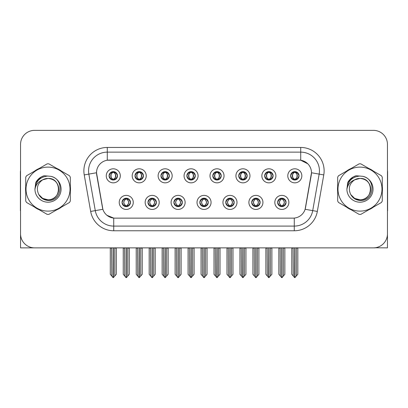 <?xml version="1.0" encoding="UTF-8"?>
<svg xmlns="http://www.w3.org/2000/svg" width="408" height="408" viewBox="0 0 408 408"><rect width="100%" height="100%" fill="white"/><g stroke="black" fill="none" stroke-linecap="round" stroke-linejoin="round"><path stroke-width="0.61" d="M109.064 175.817A4.213 4.213 0 0 0 113.276 180.03A4.213 4.213 0 0 0 117.489 175.817A4.213 4.213 0 0 0 113.276 171.605A4.213 4.213 0 0 0 109.064 175.817L109.104 175.817C109.976 178.174 111.068 179.306 112.384 179.219L112.098 179.862M106.253 175.817A7.023 7.023 0 0 0 113.276 182.84A7.023 7.023 0 0 0 120.299 175.817A7.023 7.023 0 0 0 113.276 168.795A7.023 7.023 0 0 0 106.253 175.817M173.9 202.409A4.213 4.213 0 0 0 178.112 206.621A4.213 4.213 0 0 0 182.325 202.409A4.213 4.213 0 0 0 178.112 198.196A4.213 4.213 0 0 0 173.9 202.409L173.941 202.409C174.736 204.678 175.833 205.811 177.22 205.811L177.72 205.811C174.935 203.541 174.935 201.272 177.72 199.002L177.22 199.002C175.858 198.976 174.762 200.109 173.941 202.409M171.09 202.409A7.023 7.023 0 0 0 178.112 209.431A7.023 7.023 0 0 0 185.135 202.409A7.023 7.023 0 0 0 178.112 195.386A7.023 7.023 0 0 0 171.09 202.409M147.966 202.409A4.213 4.213 0 0 0 152.179 206.621A4.213 4.213 0 0 0 156.391 202.409A4.213 4.213 0 0 0 152.179 198.196A4.213 4.213 0 0 0 147.966 202.409L148.002 202.409C148.803 204.678 149.899 205.811 151.286 205.811L151.786 205.811C149.002 203.541 149.002 201.272 151.786 199.002L151.286 199.002C149.92 198.976 148.828 200.109 148.002 202.409M145.156 202.409A7.023 7.023 0 0 0 152.179 209.431A7.023 7.023 0 0 0 159.202 202.409A7.023 7.023 0 0 0 152.179 195.386A7.023 7.023 0 0 0 145.156 202.409M251.7 202.409A4.213 4.213 0 0 0 255.918 206.621A4.213 4.213 0 0 0 260.131 202.409A4.213 4.213 0 0 0 255.918 198.196A4.213 4.213 0 0 0 251.7 202.409L251.741 202.409C252.542 204.678 253.633 205.811 255.026 205.811L255.525 205.811C252.736 203.541 252.736 201.272 255.525 199.002L255.026 199.002C253.659 198.976 252.562 200.109 251.741 202.409M248.895 202.409A7.023 7.023 0 0 0 255.918 209.431A7.023 7.023 0 0 0 262.936 202.409A7.023 7.023 0 0 0 255.918 195.386A7.023 7.023 0 0 0 248.895 202.409M212.803 175.817A4.213 4.213 0 0 0 217.015 180.03A4.213 4.213 0 0 0 221.228 175.817A4.213 4.213 0 0 0 217.015 171.605A4.213 4.213 0 0 0 212.803 175.817L212.838 175.817C213.71 178.174 214.807 179.306 216.123 179.219L215.837 179.862M209.993 175.817A7.023 7.023 0 0 0 217.015 182.84A7.023 7.023 0 0 0 224.038 175.817A7.023 7.023 0 0 0 217.015 168.795A7.023 7.023 0 0 0 209.993 175.817M264.67 175.817A4.213 4.213 0 0 0 268.882 180.03A4.213 4.213 0 0 0 273.095 175.817A4.213 4.213 0 0 0 268.882 171.605A4.213 4.213 0 0 0 264.67 175.817L264.71 175.817C265.582 178.174 266.674 179.306 267.99 179.219L267.704 179.862M261.86 175.817A7.023 7.023 0 0 0 268.882 182.84A7.023 7.023 0 0 0 275.905 175.817A7.023 7.023 0 0 0 268.882 168.795A7.023 7.023 0 0 0 261.86 175.817M122.033 202.409A4.213 4.213 0 0 0 126.245 206.621A4.213 4.213 0 0 0 130.458 202.409A4.213 4.213 0 0 0 126.245 198.196A4.213 4.213 0 0 0 122.033 202.409L122.069 202.409C122.869 204.678 123.961 205.811 125.353 205.811L125.853 205.811C123.063 203.541 123.063 201.272 125.853 199.002L125.353 199.002C123.986 198.976 122.895 200.109 122.069 202.409M119.223 202.409A7.023 7.023 0 0 0 126.245 209.431A7.023 7.023 0 0 0 133.268 202.409A7.023 7.023 0 0 0 126.245 195.386A7.023 7.023 0 0 0 119.223 202.409M186.864 175.817A4.213 4.213 0 0 0 191.082 180.03A4.213 4.213 0 0 0 195.294 175.817A4.213 4.213 0 0 0 191.082 171.605A4.213 4.213 0 0 0 186.864 175.817L186.905 175.817C187.777 178.174 188.873 179.306 190.189 179.219L189.904 179.862M184.059 175.817A7.023 7.023 0 0 0 191.082 182.84A7.023 7.023 0 0 0 198.099 175.817A7.023 7.023 0 0 0 191.082 168.795A7.023 7.023 0 0 0 184.059 175.817M134.997 175.817A4.213 4.213 0 0 0 139.21 180.03A4.213 4.213 0 0 0 143.422 175.817A4.213 4.213 0 0 0 139.21 171.605A4.213 4.213 0 0 0 134.997 175.817L135.038 175.817C135.91 178.174 137.001 179.306 138.317 179.219L138.031 179.862M132.187 175.817A7.023 7.023 0 0 0 139.21 182.84A7.023 7.023 0 0 0 146.232 175.817A7.023 7.023 0 0 0 139.21 168.795A7.023 7.023 0 0 0 132.187 175.817M160.93 175.817A4.213 4.213 0 0 0 165.143 180.03A4.213 4.213 0 0 0 169.361 175.817A4.213 4.213 0 0 0 165.143 171.605A4.213 4.213 0 0 0 160.93 175.817L160.971 175.817C161.843 178.174 162.94 179.306 164.256 179.219L163.965 179.862M158.126 175.817A7.023 7.023 0 0 0 165.143 182.84A7.023 7.023 0 0 0 172.166 175.817A7.023 7.023 0 0 0 165.143 168.795A7.023 7.023 0 0 0 158.126 175.817M225.767 202.409A4.213 4.213 0 0 0 229.979 206.621A4.213 4.213 0 0 0 234.192 202.409A4.213 4.213 0 0 0 229.979 198.196A4.213 4.213 0 0 0 225.767 202.409L225.808 202.409C226.603 204.678 227.7 205.811 229.092 205.811L229.592 205.811C226.802 203.541 226.802 201.272 229.592 199.002L229.092 199.002C227.725 198.976 226.629 200.109 225.808 202.409M222.957 202.409A7.023 7.023 0 0 0 229.979 209.431A7.023 7.023 0 0 0 237.002 202.409A7.023 7.023 0 0 0 229.979 195.386A7.023 7.023 0 0 0 222.957 202.409M199.833 202.409A4.213 4.213 0 0 0 204.046 206.621A4.213 4.213 0 0 0 208.259 202.409A4.213 4.213 0 0 0 204.046 198.196A4.213 4.213 0 0 0 199.833 202.409L199.874 202.409C200.67 204.678 201.766 205.811 203.159 205.811L203.653 205.811C200.869 203.541 200.869 201.272 203.653 199.002L203.159 199.002C201.792 198.976 200.695 200.109 199.874 202.409M197.023 202.409A7.023 7.023 0 0 0 204.046 209.431A7.023 7.023 0 0 0 211.069 202.409A7.023 7.023 0 0 0 204.046 195.386A7.023 7.023 0 0 0 197.023 202.409M290.603 175.817A4.213 4.213 0 0 0 294.816 180.03A4.213 4.213 0 0 0 299.028 175.817A4.213 4.213 0 0 0 294.816 171.605A4.213 4.213 0 0 0 290.603 175.817L290.644 175.817C291.516 178.174 292.607 179.306 293.923 179.219L293.638 179.862M287.793 175.817A7.023 7.023 0 0 0 294.816 182.84A7.023 7.023 0 0 0 301.838 175.817A7.023 7.023 0 0 0 294.816 168.795A7.023 7.023 0 0 0 287.793 175.817M238.736 175.817A4.213 4.213 0 0 0 242.949 180.03A4.213 4.213 0 0 0 247.161 175.817A4.213 4.213 0 0 0 242.949 171.605A4.213 4.213 0 0 0 238.736 175.817L238.777 175.817C239.649 178.174 240.74 179.306 242.056 179.219L241.771 179.862M235.926 175.817A7.023 7.023 0 0 0 242.949 182.84A7.023 7.023 0 0 0 249.971 175.817A7.023 7.023 0 0 0 242.949 168.795A7.023 7.023 0 0 0 235.926 175.817M277.639 202.409A4.213 4.213 0 0 0 281.851 206.621A4.213 4.213 0 0 0 286.064 202.409A4.213 4.213 0 0 0 281.851 198.196A4.213 4.213 0 0 0 277.639 202.409L277.675 202.409C278.475 204.678 279.567 205.811 280.959 205.811L281.459 205.811C278.669 203.541 278.669 201.272 281.459 199.002L280.959 199.002C279.592 198.976 278.501 200.109 277.675 202.409M274.829 202.409A7.023 7.023 0 0 0 281.851 209.431A7.023 7.023 0 0 0 288.874 202.409A7.023 7.023 0 0 0 281.851 195.386A7.023 7.023 0 0 0 274.829 202.409M96.517 172.727A12.638 12.638 0 0 0 96.711 174.925L102.49 207.692A12.638 12.638 0 0 0 114.934 218.137L293.066 218.137A12.638 12.638 0 0 0 305.51 207.692L311.289 174.925A12.638 12.638 0 0 0 298.845 160.089L109.155 160.089A12.638 12.638 0 0 0 96.517 172.727L96.655 170.855M374.962 247.778L387.457 247.865L387.457 144.406A14.045 14.045 0 0 0 373.417 130.361L34.583 130.361A14.045 14.045 0 0 0 20.543 144.406L20.543 247.865L63 247.865M345 247.865L374.962 247.865M25.724 186.308A22.471 22.471 0 0 0 25.724 191.918M34.445 207.019A22.471 22.471 0 0 0 39.301 209.824M56.738 209.824A22.471 22.471 0 0 0 61.593 207.019M70.314 191.918A22.471 22.471 0 0 0 70.314 186.308M337.686 186.308A22.471 22.471 0 0 0 337.686 191.918M346.407 207.019A22.471 22.471 0 0 0 351.262 209.824M368.699 209.824A22.471 22.471 0 0 0 373.555 207.019M382.276 191.918A22.471 22.471 0 0 0 382.276 186.308M107.284 147.451L300.716 147.451A23.404 23.404 0 0 1 323.768 174.92L317.327 211.436A23.404 23.404 0 0 1 294.275 230.775L113.725 230.775A23.404 23.404 0 0 1 90.673 211.436L84.232 174.92A23.404 23.404 0 0 1 107.284 147.451L107.284 152.133L300.716 152.133A18.727 18.727 0 0 1 319.158 174.109L312.717 210.62A18.727 18.727 0 0 1 294.275 226.093L113.725 226.093A18.727 18.727 0 0 1 95.283 210.62L88.842 174.109A18.727 18.727 0 0 1 107.284 152.133L107.284 160.227L298.845 160.089L300.716 160.227L307.78 163.792M293.066 218.137L114.934 218.137M113.725 230.775L113.725 218.081L106.978 215.317M323.768 174.92L311.483 172.757L305.123 209.284L317.327 211.436M90.673 211.436L102.877 209.284L96.517 172.757L88.842 174.109A18.727 18.727 0 0 1 88.562 170.855M305.51 207.692L305.434 208.09M102.566 208.09L102.49 207.692M61.593 171.207A22.471 22.471 0 0 0 56.738 168.402M39.301 168.402A22.471 22.471 0 0 0 34.445 171.207M373.555 171.207A22.471 22.471 0 0 0 368.699 168.402M351.262 168.402A22.471 22.471 0 0 0 346.407 171.207M373.417 130.361L34.583 130.361M20.543 144.406L20.543 233.82A14.045 14.045 0 0 0 34.583 247.865L373.417 247.865A14.045 14.045 0 0 0 387.457 233.82L387.457 144.406M282.576 206.56L282.239 205.811L282.739 205.811C284.106 205.841 285.202 204.704 286.023 202.404C285.223 200.134 284.126 199.002 282.739 199.002L283.025 198.364M282.576 198.257L282.239 199.002L282.739 199.002M281.596 205.811L281.245 206.576L281.602 205.811C278.639 203.541 278.639 201.272 281.602 199.002L281.245 198.237L281.602 199.002C278.735 201.272 278.735 203.541 281.596 205.811M281.459 199.002L281.127 198.257M282.239 199.002C285.029 201.272 285.029 203.541 282.239 205.811L282.101 205.811C284.962 203.541 284.962 201.272 282.101 199.002L282.453 198.237M282.239 205.811L282.453 206.576M280.179 247.865L280.352 276.078L281.658 277.639L282.04 277.639L284.845 274.293L284.845 248.1L283.346 248.1L283.346 276.078M281.943 247.865L281.943 277.639M281.755 277.639L281.755 247.865M278.853 247.865L278.853 274.293L280.352 276.078M280.352 248.1L278.853 248.1M293.148 247.865L293.321 276.078L294.627 277.639L294.724 247.865M294.913 247.865L294.913 277.639L297.815 274.293L297.815 248.1L296.315 248.1L296.489 247.865M291.822 247.865L291.822 274.293L293.321 276.078M293.321 248.1L291.822 248.1M296.315 276.078L296.315 248.1M294.091 179.969L294.423 179.219L293.923 179.219M294.091 171.666L294.423 172.416L293.923 172.416C292.567 172.39 291.475 173.528 290.644 175.817M299.028 175.817L298.993 175.817C298.182 173.553 297.085 172.421 295.708 172.416L295.208 172.416C296.55 173.13 297.254 174.267 297.335 175.817C297.254 177.373 296.55 178.505 295.208 179.219L295.708 179.219L295.994 179.862M298.993 175.817C298.146 178.128 297.055 179.265 295.708 179.219M294.423 179.219L294.561 179.219C293.189 178.505 292.465 177.373 292.383 175.817C292.465 174.267 293.189 173.13 294.561 172.416L294.214 171.651L294.566 172.416C291.95 172.502 291.868 178.786 294.566 179.219L294.214 179.989L294.423 179.219C293.087 178.505 292.378 177.373 292.301 175.817C292.378 174.267 293.087 173.13 294.423 172.416M295.071 172.416L295.071 172.416C297.682 172.502 297.769 178.786 295.066 179.219L295.418 179.989L295.071 179.219C296.443 178.505 297.172 177.373 297.254 175.817C297.172 174.267 296.443 173.13 295.071 172.416L295.423 171.651L295.066 172.416M256.642 206.56L256.306 205.811L256.805 205.811C258.172 205.841 259.269 204.704 260.09 202.404C259.289 200.134 258.193 199.002 256.805 199.002L257.091 198.364M256.642 198.257L256.306 199.002L256.805 199.002M255.663 205.811L255.311 206.576L255.668 205.811C252.705 203.541 252.705 201.272 255.668 199.002L255.311 198.237L255.668 199.002C252.802 201.272 252.802 203.541 255.663 205.811M255.525 199.002L255.189 198.257M256.306 199.002C259.095 201.272 259.095 203.541 256.306 205.811L256.168 205.811C259.029 203.541 259.029 201.272 256.168 199.002L256.52 198.237M256.306 205.811L256.52 206.576M254.245 247.865L254.419 276.078L255.724 277.639L256.107 277.639L258.912 274.293L258.912 248.1L257.412 248.1L257.412 276.078M256.01 247.865L256.01 277.639M255.821 277.639L255.821 247.865M252.919 247.865L252.919 274.293L254.419 276.078M254.419 248.1L252.919 248.1M230.704 206.56L230.372 205.811L230.872 205.811C232.239 205.841 233.33 204.704 234.156 202.404C233.351 200.134 232.259 199.002 230.872 199.002L231.157 198.364M230.704 198.257L230.372 199.002L230.872 199.002M229.73 205.811L229.378 206.576L229.73 205.811C226.772 203.541 226.772 201.272 229.73 199.002L229.378 198.237L229.73 199.002C226.868 201.272 226.868 203.541 229.73 205.811M229.592 199.002L229.255 198.257M230.372 199.002C233.162 201.272 233.162 203.541 230.372 205.811L230.234 205.811C233.096 203.541 233.096 201.272 230.234 199.002L230.586 198.237M230.372 205.811L230.586 206.576M228.312 247.865L228.485 276.078L229.791 277.639L230.173 277.639L232.978 274.293L232.978 248.1L231.479 248.1L231.479 276.078M230.076 247.865L230.076 277.639M229.888 277.639L229.888 247.865M226.986 247.865L226.986 274.293L228.485 276.078M228.485 248.1L226.986 248.1M204.77 206.56L204.439 205.811L204.938 205.811C206.305 205.841 207.397 204.704 208.223 202.404C207.417 200.134 206.326 199.002 204.938 199.002L205.224 198.364M204.77 198.257L204.439 199.002L204.938 199.002M203.796 205.811L203.444 206.576L203.796 205.811C200.833 203.541 200.833 201.272 203.796 199.002L203.444 198.237L203.796 199.002C200.935 201.272 200.935 203.541 203.796 205.811M203.653 199.002L203.322 198.257M204.439 199.002C207.228 201.272 207.228 203.541 204.439 205.811L204.301 205.811C207.162 203.541 207.162 201.272 204.301 199.002L204.653 198.237M204.439 205.811L204.653 206.576M202.373 247.865L202.546 276.078L203.857 277.639L204.24 277.639L207.045 274.293L207.045 248.1L205.545 248.1L205.545 276.078M204.143 247.865L204.143 277.639M203.954 277.639L203.954 247.865M201.052 247.865L201.052 274.293L202.546 276.078M202.546 248.1L201.052 248.1M267.209 247.865L267.383 276.078L268.688 277.639L268.79 247.865M268.974 247.865L268.974 277.639L271.881 274.293L271.881 248.1L270.382 248.1L270.555 247.865M265.889 247.865L265.889 274.293L267.383 276.078M267.383 248.1L265.889 248.1M270.382 276.078L270.382 248.1M268.158 179.969L268.49 179.219L267.99 179.219M268.158 171.666L268.49 172.416L267.99 172.416C266.633 172.39 265.542 173.528 264.71 175.817M273.095 175.817L273.059 175.817C272.243 173.553 271.152 172.421 269.775 172.416L269.275 172.416C270.611 173.13 271.32 174.267 271.402 175.817C271.32 177.373 270.611 178.505 269.275 179.219L269.775 179.219L270.06 179.862M273.059 175.817C272.212 178.128 271.121 179.265 269.775 179.219M268.49 179.219L268.627 179.219C267.255 178.505 266.531 177.373 266.45 175.817C266.531 174.267 267.255 173.13 268.627 172.416L268.275 171.651L268.632 172.416C266.016 172.502 265.934 178.786 268.632 179.219L268.28 179.989L268.49 179.219C267.153 178.505 266.444 177.373 266.363 175.817C266.444 174.267 267.153 173.13 268.49 172.416M269.137 172.416L269.137 172.416C271.748 172.502 271.83 178.786 269.132 179.219L269.484 179.989L269.137 179.219C270.509 178.505 271.238 177.373 271.315 175.817C271.238 174.267 270.509 173.13 269.137 172.416L269.489 171.651L269.132 172.416M241.276 247.865L241.449 276.078L242.755 277.639L242.857 247.865M243.041 247.865L243.041 277.639L245.942 274.293L245.942 248.1L244.448 248.1L244.621 247.865M239.95 247.865L239.95 274.293L241.449 276.078M241.449 248.1L239.95 248.1M244.448 276.078L244.448 248.1M242.225 179.969L242.556 179.219L242.056 179.219M242.225 171.666L242.556 172.416L242.056 172.416C240.7 172.39 239.608 173.528 238.777 175.817M247.161 175.817L247.121 175.817C246.31 173.553 245.218 172.421 243.841 172.416L243.341 172.416C244.678 173.13 245.386 174.267 245.468 175.817C245.386 177.373 244.678 178.505 243.341 179.219L243.841 179.219L244.127 179.862M247.121 175.817C246.279 178.128 245.183 179.265 243.841 179.219M242.556 179.219L242.694 179.219C241.322 178.505 240.593 177.373 240.516 175.817C240.593 174.267 241.322 173.13 242.694 172.416L242.342 171.651L242.699 172.416C240.083 172.502 240.001 178.786 242.699 179.219L242.347 179.989L242.556 179.219C241.22 178.505 240.511 177.373 240.429 175.817C240.511 174.267 241.22 173.13 242.556 172.416M243.204 172.416L243.204 172.416C245.815 172.502 245.897 178.786 243.199 179.219L243.55 179.989L243.204 179.219C244.576 178.505 245.3 177.373 245.381 175.817C245.3 174.267 244.576 173.13 243.204 172.416L243.556 171.651L243.199 172.416M215.342 247.865L215.516 276.078L216.821 277.639L216.918 247.865M217.107 247.865L217.107 277.639L220.009 274.293L220.009 248.1L218.51 248.1L218.683 247.865M214.016 247.865L214.016 274.293L215.516 276.078M215.516 248.1L214.016 248.1M218.51 276.078L218.51 248.1M216.286 179.969L216.623 179.219L216.123 179.219M216.286 171.666L216.623 172.416L216.123 172.416C214.766 172.39 213.67 173.528 212.838 175.817M221.228 175.817L221.187 175.817C220.376 173.553 219.285 172.421 217.908 172.416L217.408 172.416C218.744 173.13 219.453 174.267 219.529 175.817C219.453 177.373 218.744 178.505 217.408 179.219L217.908 179.219L218.193 179.862M221.187 175.817C220.346 178.128 219.249 179.265 217.908 179.219M216.623 179.219L216.76 179.219C215.388 178.505 214.659 177.373 214.577 175.817C214.659 174.267 215.388 173.13 216.76 172.416L216.408 171.651L216.765 172.416C214.149 172.502 214.062 178.786 216.765 179.219L216.413 179.989L216.623 179.219C215.281 178.505 214.577 177.373 214.496 175.817C214.577 174.267 215.281 173.13 216.623 172.416M217.27 172.416L217.27 172.416C219.881 172.502 219.963 178.786 217.265 179.219L217.617 179.989L217.27 179.219C218.642 178.505 219.366 177.373 219.448 175.817C219.366 174.267 218.642 173.13 217.27 172.416L217.617 171.651L217.265 172.416M189.409 247.865L189.582 276.078L190.888 277.639L190.985 247.865M191.174 247.865L191.174 277.639L194.075 274.293L194.075 248.1L192.576 248.1L192.749 247.865M188.083 247.865L188.083 274.293L189.582 276.078M189.582 248.1L188.083 248.1M192.576 276.078L192.576 248.1M190.352 179.969L190.689 179.219L190.189 179.219M190.352 171.666L190.689 172.416L190.189 172.416C188.833 172.39 187.736 173.528 186.905 175.817M195.294 175.817L195.254 175.817C194.443 173.553 193.346 172.421 191.969 172.416L191.474 172.416C192.811 173.13 193.519 174.267 193.596 175.817C193.519 177.373 192.811 178.505 191.474 179.219L191.969 179.219L192.26 179.862M195.254 175.817C194.412 178.128 193.316 179.265 191.969 179.219M190.689 179.219L190.827 179.219C189.455 178.505 188.726 177.373 188.644 175.817C188.726 174.267 189.455 173.13 190.827 172.416C188.21 172.502 188.129 178.786 190.827 179.219L190.689 179.219C189.348 178.505 188.639 177.373 188.562 175.817C188.639 174.267 189.348 173.13 190.689 172.416L190.689 172.416M191.337 172.416L191.337 172.416C193.948 172.502 194.029 178.786 191.332 179.219L191.684 179.989L191.337 179.219C192.709 178.505 193.433 177.373 193.514 175.817C193.433 174.267 192.709 173.13 191.337 172.416L191.684 171.651L191.332 172.416M20.543 219.076L20.543 214.394M20.543 210.635A9.364 9.364 0 0 0 20.4 210.645L20.4 172.263A9.364 9.364 0 0 1 20.543 170.646M387.457 214.394L387.457 219.076M387.457 170.646A9.364 9.364 0 0 1 387.6 172.263L387.6 210.645A9.364 9.364 0 0 0 387.457 210.635M58.716 188.731A10.7 10.7 0 0 0 42.667 179.846C37.419 183.58 36.083 188.394 38.658 194.295L38.801 194.55A10.7 10.7 0 0 0 48.022 199.813C61.827 200.481 61.827 177.745 48.022 178.413L42.667 179.846L48.022 178.413C61.827 177.745 61.827 200.481 48.022 199.813A10.7 10.7 0 0 0 58.721 189.113C58.084 182.611 54.519 179.046 48.022 178.413C61.827 177.745 61.827 200.481 48.022 199.813C61.827 200.481 61.827 177.745 48.022 178.413C61.827 177.745 61.827 200.481 48.022 199.813C61.827 200.481 61.827 177.745 48.022 178.413C61.827 177.745 61.827 200.481 48.022 199.813L42.667 198.38L38.801 194.55L42.667 198.38L48.022 199.813L42.667 198.38L38.801 194.55L42.667 198.38L48.022 199.813L42.667 198.38L38.801 194.55L42.667 198.38L48.022 199.813L42.667 198.38L38.801 194.55C40.851 198.161 43.921 200.124 48.022 200.44C62.332 201.639 64.566 178.826 50.765 176.327L44.13 175.751C40.433 176.888 37.643 179.143 35.766 182.514L34.945 189.399A13.082 13.082 0 0 0 48.022 202.195A13.082 13.082 0 0 0 50.765 176.327M48.022 211.114A22.001 22.001 0 0 0 70.023 189.113A22.001 22.001 0 0 0 48.022 167.112A22.001 22.001 0 0 0 26.015 189.113A22.001 22.001 0 0 0 48.022 211.114M48.022 214.394A25.281 25.281 0 0 0 48.848 214.379L69.487 202.465A25.281 25.281 0 0 0 70.314 201.027L70.314 177.2A25.281 25.281 0 0 0 69.487 175.761L48.848 163.848A25.281 25.281 0 0 0 47.19 163.848L26.556 175.761A25.281 25.281 0 0 0 25.724 177.2L25.724 201.027A25.281 25.281 0 0 0 26.556 202.465L47.19 214.379A25.281 25.281 0 0 0 48.022 214.394M34.94 189.113C35.715 181.167 40.076 176.807 48.022 176.032M34.945 189.399C35.7 184.788 38.276 181.606 42.667 179.846M35.766 182.514L41.06 177.057L44.049 175.772L41.06 177.057L35.782 182.488L41.06 177.057L44.049 175.772L41.06 177.057L35.766 182.514L41.06 177.057L44.13 175.751L41.06 177.057L39.316 178.25L41.06 177.057L44.13 175.751L41.06 177.057L39.316 178.25L41.06 177.057L44.13 175.751L41.06 177.057L39.316 178.25L41.06 177.057L44.13 175.751L41.06 177.057L39.316 178.25M44.049 175.772L41.06 177.057L35.782 182.488L41.06 177.057L44.049 175.772L41.06 177.057L35.782 182.488M370.673 188.731A10.7 10.7 0 0 0 354.623 179.846C349.381 183.58 348.044 188.394 350.615 194.295L350.763 194.55A10.7 10.7 0 0 0 359.978 199.813C373.784 200.481 373.784 177.745 359.978 178.413L354.623 179.846L359.978 178.413C373.784 177.745 373.784 200.481 359.978 199.813A10.7 10.7 0 0 0 370.683 189.113C370.046 182.611 366.481 179.046 359.978 178.413C373.784 177.745 373.784 200.481 359.978 199.813C373.784 200.481 373.784 177.745 359.978 178.413C373.784 177.745 373.784 200.481 359.978 199.813C373.784 200.481 373.784 177.745 359.978 178.413C373.784 177.745 373.784 200.481 359.978 199.813L354.629 198.38L350.763 194.55L354.629 198.38L359.978 199.813L354.629 198.38L350.763 194.55L354.629 198.38L359.978 199.813L354.629 198.38L350.763 194.55L354.629 198.38L359.978 199.813L354.629 198.38L350.763 194.55C352.813 198.161 355.883 200.124 359.978 200.44C374.289 201.639 376.523 178.826 362.727 176.327L356.092 175.751C352.395 176.888 349.605 179.143 347.728 182.514L346.902 189.399A13.082 13.082 0 0 0 359.978 202.195A13.082 13.082 0 0 0 362.727 176.327M359.978 211.114A22.001 22.001 0 0 0 381.985 189.113A22.001 22.001 0 0 0 359.978 167.112A22.001 22.001 0 0 0 337.977 189.113A22.001 22.001 0 0 0 359.978 211.114M359.978 214.394A25.281 25.281 0 0 0 360.81 214.379L381.444 202.465A25.281 25.281 0 0 0 382.276 201.027L382.276 177.2A25.281 25.281 0 0 0 381.444 175.761L360.81 163.848A25.281 25.281 0 0 0 359.152 163.848L338.512 175.761A25.281 25.281 0 0 0 337.686 177.2L337.686 201.027A25.281 25.281 0 0 0 338.512 202.465L359.152 214.379A25.281 25.281 0 0 0 359.978 214.394M346.902 189.113C347.677 181.167 352.038 176.807 359.978 176.032M346.902 189.399C347.662 184.788 350.232 181.606 354.623 179.846M356.011 175.772L353.022 177.057L347.738 182.488L353.022 177.057L356.011 175.772L353.022 177.057L347.738 182.488L353.022 177.057L356.011 175.772L353.022 177.057L347.738 182.488L353.022 177.057L356.011 175.772L353.022 177.057L347.728 182.514L353.022 177.057L356.092 175.751L353.022 177.057L351.278 178.25L353.022 177.057L356.092 175.751L353.022 177.057L351.278 178.25L353.022 177.057L356.092 175.751L353.022 177.057L351.278 178.25L353.022 177.057L356.092 175.751L353.022 177.057L351.278 178.25M178.837 206.56L178.505 205.811L179.005 205.811C180.372 205.841 181.463 204.704 182.289 202.404C181.484 200.134 180.387 199.002 179.005 199.002L179.291 198.364M178.837 198.257L178.505 199.002L179.005 199.002M177.857 205.811L177.511 206.576L177.863 205.811C174.899 203.541 174.899 201.272 177.863 199.002L177.511 198.237L177.863 199.002C175.001 201.272 175.001 203.541 177.857 205.811M177.72 199.002L177.388 198.257M178.505 199.002L178.714 198.237L178.505 199.002C181.29 201.272 181.29 203.541 178.505 205.811L178.714 206.576L178.362 205.811C181.223 203.541 181.223 201.272 178.367 199.002C181.325 201.272 181.325 203.541 178.362 205.811L178.505 205.811M176.44 247.865L176.613 276.078L177.919 277.639L178.306 277.639L181.106 274.293L181.106 248.1L179.612 248.1L179.612 276.078M178.204 247.865L178.204 277.639M178.021 277.639L178.021 247.865M175.119 247.865L175.119 274.293L176.613 276.078M176.613 248.1L175.119 248.1M152.903 206.56L152.572 205.811L153.066 205.811C154.433 205.841 155.53 204.704 156.351 202.404C155.55 200.134 154.454 199.002 153.066 199.002L153.357 198.364M152.903 198.257L152.572 199.002L153.066 199.002M151.924 205.811L151.572 206.576L151.929 205.811C148.966 203.541 148.966 201.272 151.929 199.002L151.572 198.237L151.929 199.002C149.063 201.272 149.063 203.541 151.924 205.811M151.786 199.002L151.455 198.257M152.572 199.002L152.781 198.237L152.572 199.002C155.356 201.272 155.356 203.541 152.572 205.811L152.781 206.576L152.429 205.811C155.29 203.541 155.29 201.272 152.434 199.002C155.392 201.272 155.392 203.541 152.429 205.811L152.572 205.811M150.506 247.865L150.679 276.078L151.985 277.639L152.368 277.639L155.173 274.293L155.173 248.1L153.678 248.1L153.678 276.078M152.271 247.865L152.271 277.639M152.082 277.639L152.082 247.865M149.18 247.865L149.18 274.293L150.679 276.078M150.679 248.1L149.18 248.1M126.97 206.56L126.633 205.811L127.133 205.811C128.5 205.841 129.596 204.704 130.417 202.404C129.617 200.134 128.52 199.002 127.133 199.002L127.418 198.364M126.97 198.257L126.633 199.002L127.133 199.002M125.99 205.811L125.638 206.576L125.996 205.811C123.032 203.541 123.032 201.272 125.996 199.002L125.638 198.237L125.996 199.002C123.129 201.272 123.129 203.541 125.99 205.811M125.853 199.002L125.521 198.257M126.633 199.002L126.847 198.237L126.633 199.002C129.423 201.272 129.423 203.541 126.633 205.811L126.847 206.576L126.495 205.811C129.356 203.541 129.356 201.272 126.495 199.002C129.458 201.272 129.458 203.541 126.495 205.811L126.633 205.811M124.573 247.865L124.746 276.078L126.052 277.639L126.434 277.639L129.239 274.293L129.239 248.1L127.74 248.1L127.74 276.078M126.337 247.865L126.337 277.639M126.148 277.639L126.148 247.865M123.247 247.865L123.247 274.293L124.746 276.078M124.746 248.1L123.247 248.1M163.475 247.865L163.649 276.078L164.954 277.639L165.051 247.865M165.24 247.865L165.24 277.639L168.142 274.293L168.142 248.1L166.643 248.1L166.816 247.865M162.149 247.865L162.149 274.293L163.649 276.078M163.649 248.1L162.149 248.1M166.643 276.078L166.643 248.1M164.419 179.969L164.75 179.219L164.256 179.219M164.419 171.666L164.75 172.416L164.256 172.416C162.899 172.39 161.803 173.528 160.971 175.817M169.361 175.817L169.32 175.817C168.509 173.553 167.413 172.421 166.036 172.416L165.541 172.416C166.877 173.13 167.586 174.267 167.662 175.817C167.586 177.373 166.877 178.505 165.541 179.219L166.036 179.219L166.321 179.862M169.32 175.817C168.473 178.128 167.382 179.265 166.036 179.219M164.75 179.219L164.893 179.219C163.516 178.505 162.792 177.373 162.71 175.817C162.792 174.267 163.516 173.13 164.893 172.416C162.277 172.502 162.195 178.786 164.893 179.219L164.75 179.219C163.414 178.505 162.705 177.373 162.629 175.817C162.705 174.267 163.414 173.13 164.75 172.416L164.75 172.416M165.398 172.416L165.398 172.416C168.014 172.502 168.096 178.786 165.398 179.219L165.745 179.989L165.398 179.219C166.77 178.505 167.499 177.373 167.581 175.817C167.499 174.267 166.77 173.13 165.398 172.416L165.75 171.651L165.398 172.416M137.542 247.865L137.715 276.078L139.021 277.639L139.118 247.865M139.306 247.865L139.306 277.639L142.208 274.293L142.208 248.1L140.709 248.1L140.882 247.865M136.216 247.865L136.216 274.293L137.715 276.078M137.715 248.1L136.216 248.1M140.709 276.078L140.709 248.1M138.485 179.969L138.817 179.219L138.317 179.219M138.485 171.666L138.817 172.416L138.317 172.416C136.96 172.39 135.869 173.528 135.038 175.817M143.422 175.817L143.386 175.817C142.576 173.553 141.479 172.421 140.102 172.416L139.602 172.416C140.944 173.13 141.647 174.267 141.729 175.817C141.647 177.373 140.944 178.505 139.602 179.219L140.102 179.219L140.388 179.862M143.386 175.817C142.54 178.128 141.449 179.265 140.102 179.219M138.817 179.219L138.955 179.219C137.583 178.505 136.859 177.373 136.777 175.817C136.859 174.267 137.583 173.13 138.955 172.416C136.343 172.502 136.262 178.786 138.96 179.219L138.817 179.219C137.481 178.505 136.772 177.373 136.695 175.817C136.772 174.267 137.481 173.13 138.817 172.416L138.817 172.416M139.465 172.416L139.465 172.416C142.076 172.502 142.162 178.786 139.459 179.219L139.811 179.989L139.465 179.219C140.837 178.505 141.566 177.373 141.647 175.817C141.566 174.267 140.837 173.13 139.465 172.416L139.816 171.651L139.459 172.416M111.603 247.865L111.777 276.078L113.082 277.639L113.184 247.865M113.368 247.865L113.368 277.639L116.275 274.293L116.275 248.1L114.776 248.1L114.949 247.865M110.282 247.865L110.282 274.293L111.777 276.078M111.777 248.1L110.282 248.1M114.776 276.078L114.776 248.1M112.552 179.969L112.883 179.219L112.384 179.219M112.552 171.666L112.883 172.416L112.384 172.416C111.027 172.39 109.936 173.528 109.104 175.817M117.489 175.817L117.453 175.817C116.637 173.553 115.546 172.421 114.169 172.416L113.669 172.416C115.005 173.13 115.714 174.267 115.796 175.817C115.714 177.373 115.005 178.505 113.669 179.219L114.169 179.219L114.454 179.862M117.453 175.817C116.606 178.128 115.515 179.265 114.169 179.219M112.883 179.219L113.021 179.219C111.649 178.505 110.925 177.373 110.843 175.817C110.925 174.267 111.649 173.13 113.021 172.416C110.41 172.502 110.328 178.786 113.026 179.219L112.883 179.219C111.547 178.505 110.838 177.373 110.762 175.817C110.838 174.267 111.547 173.13 112.883 172.416L112.883 172.416M113.531 172.416L113.531 172.416C116.142 172.502 116.229 178.786 113.526 179.219L113.878 179.989L113.531 179.219C114.903 178.505 115.632 177.373 115.709 175.817C115.632 174.267 114.903 173.13 113.531 172.416L113.883 171.651L113.526 172.416M300.716 147.451L300.716 160.227M294.275 218.081L294.275 230.775M84.232 174.92L88.842 174.109M280.959 205.811L280.673 206.453M281.127 206.56L281.459 205.811M280.959 199.002L280.673 198.364M282.739 205.811L283.025 206.453M293.923 172.416L293.638 171.773M295.708 172.416L295.994 171.773M295.545 171.666L295.208 172.416M295.545 179.969L295.208 179.219M255.026 205.811L254.74 206.453M255.189 206.56L255.525 205.811M255.026 199.002L254.74 198.364M256.805 205.811L257.091 206.453M229.092 205.811L228.806 206.453M229.255 206.56L229.592 205.811M229.092 199.002L228.806 198.364M230.872 205.811L231.157 206.453M203.159 205.811L202.868 206.453M203.322 206.56L203.653 205.811M203.159 199.002L202.868 198.364M204.938 205.811L205.224 206.453M267.99 172.416L267.704 171.773M269.775 172.416L270.06 171.773M269.606 171.666L269.275 172.416M269.606 179.969L269.275 179.219M242.056 172.416L241.771 171.773M243.841 172.416L244.127 171.773M243.673 171.666L243.341 172.416M243.673 179.969L243.341 179.219M216.123 172.416L215.837 171.773M217.908 172.416L218.193 171.773M217.739 171.666L217.408 172.416M217.739 179.969L217.408 179.219M190.189 172.416L189.904 171.773M191.969 172.416L192.26 171.773M191.806 171.666L191.474 172.416M191.806 179.969L191.474 179.219M190.475 179.989L190.827 179.219L190.48 179.989M190.475 171.651L190.827 172.416L190.48 171.651M177.22 205.811L176.934 206.453M177.388 206.56L177.72 205.811M177.22 199.002L176.934 198.364M179.005 205.811L179.291 206.453M151.286 205.811L151.001 206.453M151.455 206.56L151.786 205.811M151.286 199.002L151.001 198.364M153.066 205.811L153.357 206.453M125.353 205.811L125.067 206.453M125.521 206.56L125.853 205.811M125.353 199.002L125.067 198.364M127.133 205.811L127.418 206.453M164.256 172.416L163.965 171.773M166.036 172.416L166.321 171.773M165.872 171.666L165.541 172.416M165.872 179.969L165.541 179.219M164.541 179.989L164.893 179.219L164.541 179.989M164.541 171.651L164.893 172.416L164.541 171.651M138.317 172.416L138.031 171.773M140.102 172.416L140.388 171.773M139.939 171.666L139.602 172.416M139.939 179.969L139.602 179.219M138.608 179.989L138.955 179.219L138.608 179.989M138.608 171.651L138.955 172.416L138.608 171.651M112.384 172.416L112.098 171.773M114.169 172.416L114.454 171.773M114 171.666L113.669 172.416M114 179.969L113.669 179.219M112.669 179.989L113.021 179.219L112.674 179.989M112.669 171.651L113.021 172.416L112.674 171.651M282.448 198.237L282.101 199.002C285.059 201.272 285.059 203.541 282.101 205.811L282.448 206.581M256.515 198.237L256.163 199.002C259.126 201.272 259.126 203.541 256.163 205.811L256.515 206.581M230.581 198.237L230.229 199.002C233.192 201.272 233.192 203.541 230.229 205.811L230.581 206.581M204.648 198.237L204.296 199.002C207.259 201.272 207.259 203.541 204.296 205.811L204.648 206.581"/></g></svg>
